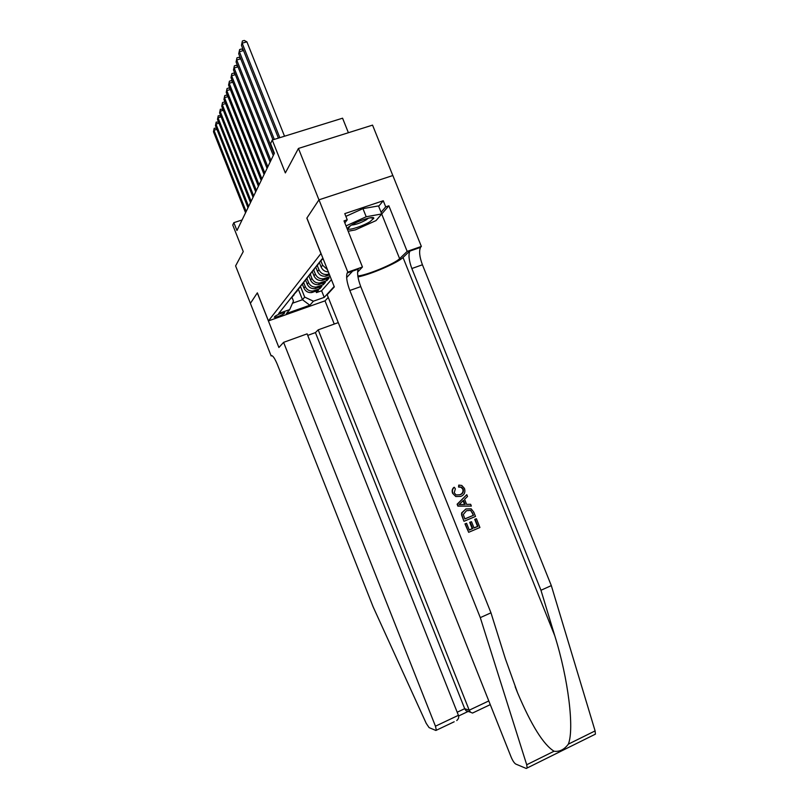 <?xml version="1.0" encoding="UTF-8"?>
<svg xmlns="http://www.w3.org/2000/svg" width="809" height="809" viewBox="0 0 809 809"><rect width="100%" height="100%" fill="white"/><g stroke="black" fill="none" stroke-linecap="round" stroke-linejoin="round"><path stroke-width="1.21" d="M348.396 132.727L342.571 118.195L272.249 140.028L270.57 143.638L274.393 153.225L236.966 230.514L233.852 222.657L232.749 225.033L243.256 251.589L235.601 265.898L250.396 303.345L257.353 292.848L268.436 320.9L321.011 253.47M392.82 175.533L372.555 125.122L298.44 148.441L318.958 199.853L306.844 218.137L320.92 253.49M268.436 320.9L325.087 300.817L328.242 297.409M346.646 277.568L353.22 270.479M302.697 284.94L303.962 288.135C305.529 291.382 308.077 292.868 311.607 292.575L318.453 290.279L316.44 292.595L315.874 291.189M303.759 282.806L305.256 286.548C306.833 289.824 309.392 291.311 312.931 291.018L319.818 288.722L319.242 287.266M319.818 288.722L321.881 286.335L314.954 288.651C311.384 288.944 308.795 287.438 307.208 284.141L305.923 280.905M309.23 276.749L310.545 280.045C312.153 283.393 314.772 284.91 318.392 284.626L325.42 282.28L323.287 284.728L322.69 283.231M312.638 272.471L313.973 275.829C315.611 279.216 318.261 280.774 321.921 280.48L329.051 278.104L326.856 280.622L326.239 279.085M284.03 313.649L284.738 312.648C281.795 312.881 278.539 314.094 274.969 316.309L274.302 317.29C277.214 317.067 280.46 315.854 284.03 313.649L283.625 312.638M323.054 258.607L322.073 258.951L278.68 313.488L289.693 309.594L293.455 301.049L292.211 297.904M298.602 289.935L302.485 299.714L304.69 297.095L313.407 301.201L324.237 297.368L334.168 286.497M313.407 301.201L309.837 305.236L286.447 313.518L289.693 309.594M319.717 263.481L321.133 267.031C322.569 270.145 324.975 271.763 328.353 271.905M321.203 261.671L322.609 265.2L321.133 267.031M316.127 268.042L317.502 271.49C319.161 274.929 321.851 276.506 325.562 276.213L329.556 274.939M317.532 266.181L318.938 269.721L317.502 271.49M313.953 270.54L315.368 274.109L313.973 275.829M310.464 274.767L311.9 278.377L310.545 280.045M307.076 278.852L308.532 282.513L307.208 284.141M316.44 292.595L321.608 290.775L331.437 279.651M329.132 273.867L327.048 274.473C323.317 274.767 320.607 273.179 318.938 269.721M330.193 276.526L323.367 278.781C319.686 279.075 317.017 277.517 315.368 274.109M326.856 280.622L319.788 282.978C316.157 283.271 313.528 281.734 311.9 278.377M323.287 284.728L316.319 287.053C312.729 287.347 310.13 285.83 308.532 282.513M290.077 299.158L294.112 294.86M300.584 286.76L304.69 297.095M272.249 140.028L285.344 172.924L298.44 148.441M242.073 219.967L233.852 222.657M292.494 303.233L302.485 299.714L309.837 305.236M321.608 290.775L324.237 297.368M297.257 290.896L293.161 295.285M300.493 286.811L296.327 291.301M303.82 282.614L299.593 287.205M307.238 278.286L302.95 282.988M327.493 269.751L322.609 265.2M310.767 273.826L306.399 278.64M314.398 269.235L309.958 274.17M318.139 264.503L313.629 269.559M322.002 259.628L317.411 264.806M323.185 258.931L321.315 259.901M216.923 129.349L213.96 130.239L246.158 211.523M213.475 131.756L214.203 128.287L213.475 131.756L245.562 212.757M214.203 128.287L216.458 128.176M351.258 225.205C348.143 227.157 347.031 228.431 347.91 229.038C349.741 230.383 363.261 225.893 369.976 221.717L373.788 218.288C374.385 215.679 358.771 220.452 351.258 225.205M351.511 225.054C355.434 224.801 360.298 223.082 366.123 219.906L368.408 218.157M345.868 216.377L362.948 208.621L378.521 205.921L381.747 213.95L376.023 220.594L355.384 229.887L348.163 231.263M346.019 225.893L366.204 216.761L381.747 213.95M362.948 208.621L366.204 216.761M283.595 342.349L435.454 726.189L458.41 715.318L307.117 333.854L283.595 342.349L278.893 347.496L257.313 292.898L250.385 303.355L271.157 355.95L271.976 355.657M454.173 721.78L435.879 730.466L429.094 727.615L426.232 723.377L373.141 606.881L277.345 364.424C274.676 358.094 272.663 355.212 271.298 355.798L271.157 355.95M325.016 300.837L334.248 324.055M338.263 322.609L318.2 329.85L315.429 332.6L307.723 335.381M318.2 329.85L469.21 710.201L488.788 700.928M436.354 730.234L435.454 726.189M315.429 332.6L464.7 708.684L469.21 710.201L470.525 712.233L472.527 713.053L474.013 712.355M468.29 711.475L466.004 710.706L464.7 708.684L457.186 712.233M456.741 720.556C458.551 718.928 459.108 717.178 458.41 715.318M476.41 518.731L479.919 527.498L468.654 532.312L465.276 523.827L466.571 523.281L469.281 530.057L472.749 528.57L470.231 522.26L471.526 521.714L474.054 528.014L477.947 526.356L475.116 519.287L476.41 518.731L474.711 519.348L477.532 526.406L473.993 527.872M471.526 521.714L469.695 522.341L472.213 528.641L469.24 529.946M466.571 523.281L464.973 523.868L468.654 532.312M465.873 509.003L461.636 512.886L461.585 514.959L463.921 521.249L461.899 514.908L462.01 512.825L465.873 509.003L471.141 508.81L473.781 512.137L475.49 516.435L464.224 521.208M463.223 489.121L461.443 487.16L459.057 486.937L458.754 485.097L458.551 487.058L461.009 487.261L462.829 489.202C463.415 491.983 462.333 493.854 459.603 494.835L460.129 494.724C462.819 493.763 463.85 491.902 463.223 489.121L462.829 489.202M452.888 493.268C452.009 490.881 452.494 488.879 454.334 487.281L453.859 487.392C452.13 488.939 451.715 490.921 452.615 493.328L455.791 496.534L452.615 493.328M357.972 276.931C370.451 274.575 397.947 262.723 403.024 257.474L410.325 250.497L421.358 246.442L392.85 175.523L318.979 199.823L306.904 218.046L334.319 286.902L327.17 294.719L511.167 757.163C512.734 760.824 514.271 763.12 515.778 764.06L526.275 768.469L527.175 767.984L526.71 764.758L480.293 617.631L349.842 290.482C346.859 282.483 345.969 276.658 347.172 273.017L347.83 272.137L318.979 199.823M480.293 617.631L490.972 612.817L505.342 658.657L517.608 692.878C531.351 725.279 543.496 744.735 554.054 751.227C559.515 751.955 564.288 749.599 568.353 744.138C574.471 728.96 568.282 678.69 554.752 635.702L540.968 590.267L411.852 268.527C408.929 260.64 408.262 254.825 409.85 251.103L410.325 250.497M466.793 494.693L457.115 504.219L457.884 506.131L471.354 506.09L458.177 506.08L457.419 504.169L466.793 494.693L467.511 496.483L464.588 499.295L466.631 504.391L470.646 504.3L471.354 506.09M540.968 590.267L551.313 585.605L422.419 264.776C419.507 256.908 418.88 251.103 420.538 247.362L421.024 246.755M357.972 269.235L358.195 269.154C356.931 272.815 357.78 278.64 360.753 286.619L490.972 612.817M568.353 744.138L595.1 730.901L551.313 585.605M347.83 272.137L362.452 267.021L344.017 220.877L347.243 219.795L344.826 222.9M378.663 206.265L383.264 200.753L344.776 213.627L347.243 219.795M383.264 200.753L385.711 206.861L388.866 205.799L407.17 251.397L421.358 246.442M357.821 275.94C366.325 275.505 394.832 263.734 399.616 258.668L407.17 251.397M362.452 267.021L357.588 272.158M595.1 730.901L595.414 734.137L594.342 734.714M388.866 205.799L380.948 214.87M381.069 212.271L385.711 206.861M459.057 486.937L458.551 487.058M454.334 487.281L455.356 488.838L454.233 492.812L456.104 494.946L460.129 494.724M458.754 485.097L461.767 485.451L464.457 488.424C465.61 492.216 464.396 494.875 460.817 496.413L455.791 496.534M461.514 504.523L465.135 504.432L463.496 500.346L459.097 504.573L461.514 504.523M463.082 500.741L464.568 504.452M473.518 515.293L470.717 510.378L466.52 510.701L463.314 514.443L464.851 518.963L473.518 515.293L464.811 518.862M472.537 512.825L473.113 515.353M470.605 510.327L472.122 512.886M470.231 522.26L469.695 522.341M472.749 528.57L472.213 528.641M218.996 123.17L215.963 124.09L248.606 206.467M215.457 125.648L216.195 122.119L215.457 125.648L247.989 207.741M216.195 122.119L218.551 122.048M221.14 116.82L218.005 117.76L251.124 201.279M217.49 119.358L218.248 115.768L217.49 119.358L250.487 202.594M218.248 115.768L220.705 115.738M223.335 110.287L220.109 111.258L253.702 195.94M219.583 112.896L220.351 109.245L219.583 112.896L253.055 197.295M220.351 109.245L222.92 109.255M225.6 103.572L222.283 104.563L256.362 190.449M221.737 106.252L222.526 102.531L221.737 106.252L255.695 191.834M222.526 102.531L224.204 102.035L225.205 102.591M227.926 96.665L224.508 97.677L259.102 184.796M223.951 99.416L224.75 95.624L223.951 99.416L258.405 186.222M224.75 95.624L226.459 95.118L227.562 95.725M230.332 89.546L226.813 90.578L261.914 178.981M226.227 92.378L227.056 88.515L226.227 92.378L261.206 180.447M227.056 88.515L228.785 87.999L229.978 88.666M232.81 82.205L229.18 83.276L264.826 172.984M228.573 85.127L229.422 81.183L228.573 85.127L264.088 174.501M229.422 81.183L231.172 80.667L232.486 81.385M235.358 74.65L231.617 75.743L267.819 166.806M231 77.654L231.859 73.639L231 77.654L267.061 168.363M231.859 73.639L233.639 73.113L235.065 73.892M237.998 66.864L234.125 67.986L270.904 160.425M233.488 69.948L234.367 65.853L233.488 69.948L270.115 162.043M234.367 65.853L236.177 65.327L237.725 66.166M240.718 58.824L236.724 59.977L274.079 153.852M236.066 62L236.966 57.823L236.066 62L273.28 155.52M236.966 57.823L238.797 57.297L240.465 58.197M243.529 50.532L239.393 51.715L274.312 139.391M238.716 53.799L239.636 49.541L238.716 53.799L272.967 139.805M239.636 49.541L241.507 49.005L243.307 49.966M284.525 136.215L246.897 41.835L242.164 43.18L279.813 137.682M241.456 45.334L242.397 40.986L241.456 45.334L278.417 138.117M242.397 40.986L244.298 40.45L246.897 41.835M305.256 286.548L303.962 288.135M314.084 290.724L312.749 292.282M328.262 274.17L326.775 275.909M324.571 278.488L323.125 280.177M320.981 282.685L319.565 284.323M317.482 286.76L316.117 288.358M271.804 355.616L271.298 355.798M554.752 635.702L403.024 257.474M411.852 268.527L422.419 264.776M360.753 286.619L349.842 290.482M526.71 764.758L554.054 751.227M358.599 268.568L347.557 272.431M381.727 214.072L399.616 258.668M312.931 291.018L311.607 292.575M316.319 287.053L314.954 288.651M319.788 282.978L318.392 284.626M323.367 278.781L321.921 280.48M327.048 274.473L325.562 276.213M350.337 225.792L347.91 229.038M370.289 217.773L373.788 218.288M490.264 704.639L472.527 713.053M466.004 710.706L470.525 712.233M458.612 715.975L468.007 711.515M517.608 692.878L515.171 686.77M358.195 269.154L347.172 273.017M409.85 251.103L420.538 247.362M527.175 767.984L595.414 734.137"/></g></svg>

